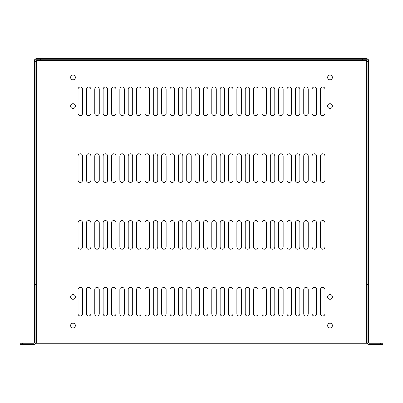 <?xml version="1.0" encoding="UTF-8"?>
<svg xmlns="http://www.w3.org/2000/svg" width="403" height="403" viewBox="0 0 403 403"><rect width="100%" height="100%" fill="white"/><g stroke="black" fill="none" stroke-linecap="round" stroke-linejoin="round"><path stroke-width="0.6" d="M366.418 343.25L35.892 343.25L35.892 59.75L367.103 59.75L367.108 343.25L366.418 343.25L366.418 60.435L367.108 60.158L366.418 60.435L366.7 59.75L366.518 60.339L367.073 60.48M75.376 296.915A2.388 2.388 0 0 0 71.799 294.85A2.388 2.388 0 0 0 71.799 298.981A2.388 2.388 0 0 0 75.376 296.915M332.394 106.085A2.388 2.388 0 0 0 328.813 104.019A2.388 2.388 0 0 0 328.813 108.15A2.388 2.388 0 0 0 332.394 106.085M332.394 296.915A2.388 2.388 0 0 0 328.813 294.85A2.388 2.388 0 0 0 328.813 298.981A2.388 2.388 0 0 0 332.394 296.915M75.376 106.085A2.388 2.388 0 0 0 71.799 104.019A2.388 2.388 0 0 0 71.799 108.15A2.388 2.388 0 0 0 75.376 106.085M82.544 289.616A2.242 2.242 0 0 0 80.303 287.374A2.242 2.242 0 0 0 78.061 289.616L78.061 313.761A2.242 2.242 0 0 0 80.303 316.002A2.242 2.242 0 0 0 82.544 313.761L82.544 289.616M82.544 222.824A2.242 2.242 0 0 0 80.303 220.582A2.242 2.242 0 0 0 78.061 222.824L78.061 246.968A2.242 2.242 0 0 0 80.303 249.21A2.242 2.242 0 0 0 82.544 246.968L82.544 222.824M82.544 156.032A2.242 2.242 0 0 0 80.303 153.79A2.242 2.242 0 0 0 78.061 156.032L78.061 180.176A2.242 2.242 0 0 0 80.303 182.418A2.242 2.242 0 0 0 82.544 180.176L82.544 156.032M82.544 89.239A2.242 2.242 0 0 0 80.303 86.998A2.242 2.242 0 0 0 78.061 89.239L78.061 113.384A2.242 2.242 0 0 0 80.303 115.626A2.242 2.242 0 0 0 82.544 113.384L82.544 89.239M90.902 289.616A2.242 2.242 0 0 0 88.66 287.374A2.242 2.242 0 0 0 86.418 289.616L86.418 313.761A2.242 2.242 0 0 0 88.66 316.002A2.242 2.242 0 0 0 90.902 313.761L90.902 289.616M90.902 222.824A2.242 2.242 0 0 0 88.66 220.582A2.242 2.242 0 0 0 86.418 222.824L86.418 246.968A2.242 2.242 0 0 0 88.66 249.21A2.242 2.242 0 0 0 90.902 246.968L90.902 222.824M90.902 156.032A2.242 2.242 0 0 0 88.66 153.79A2.242 2.242 0 0 0 86.418 156.032L86.418 180.176A2.242 2.242 0 0 0 88.66 182.418A2.242 2.242 0 0 0 90.902 180.176L90.902 156.032M90.902 89.239A2.242 2.242 0 0 0 88.66 86.998A2.242 2.242 0 0 0 86.418 89.239L86.418 113.384A2.242 2.242 0 0 0 88.66 115.626A2.242 2.242 0 0 0 90.902 113.384L90.902 89.239M99.259 289.616A2.242 2.242 0 0 0 97.017 287.374A2.242 2.242 0 0 0 94.776 289.616L94.776 313.761A2.242 2.242 0 0 0 97.017 316.002A2.242 2.242 0 0 0 99.259 313.761L99.259 289.616M99.259 222.824A2.242 2.242 0 0 0 97.017 220.582A2.242 2.242 0 0 0 94.776 222.824L94.776 246.968A2.242 2.242 0 0 0 97.017 249.21A2.242 2.242 0 0 0 99.259 246.968L99.259 222.824M99.259 156.032A2.242 2.242 0 0 0 97.017 153.79A2.242 2.242 0 0 0 94.776 156.032L94.776 180.176A2.242 2.242 0 0 0 97.017 182.418A2.242 2.242 0 0 0 99.259 180.176L99.259 156.032M99.259 89.239A2.242 2.242 0 0 0 97.017 86.998A2.242 2.242 0 0 0 94.776 89.239L94.776 113.384A2.242 2.242 0 0 0 97.017 115.626A2.242 2.242 0 0 0 99.259 113.384L99.259 89.239M107.621 289.616A2.242 2.242 0 0 0 105.374 287.374A2.242 2.242 0 0 0 103.133 289.616L103.133 313.761A2.242 2.242 0 0 0 105.374 316.002A2.242 2.242 0 0 0 107.621 313.761L107.621 289.616M107.621 222.824A2.242 2.242 0 0 0 105.374 220.582A2.242 2.242 0 0 0 103.133 222.824L103.133 246.968A2.242 2.242 0 0 0 105.374 249.21A2.242 2.242 0 0 0 107.621 246.968L107.621 222.824M107.621 156.032A2.242 2.242 0 0 0 105.374 153.79A2.242 2.242 0 0 0 103.133 156.032L103.133 180.176A2.242 2.242 0 0 0 105.374 182.418A2.242 2.242 0 0 0 107.621 180.176L107.621 156.032M107.621 89.239A2.242 2.242 0 0 0 105.374 86.998A2.242 2.242 0 0 0 103.133 89.239L103.133 113.384A2.242 2.242 0 0 0 105.374 115.626A2.242 2.242 0 0 0 107.621 113.384L107.621 89.239M115.978 289.616A2.242 2.242 0 0 0 113.737 287.374A2.242 2.242 0 0 0 111.495 289.616L111.495 313.761A2.242 2.242 0 0 0 113.737 316.002A2.242 2.242 0 0 0 115.978 313.761L115.978 289.616M115.978 222.824A2.242 2.242 0 0 0 113.737 220.582A2.242 2.242 0 0 0 111.495 222.824L111.495 246.968A2.242 2.242 0 0 0 113.737 249.21A2.242 2.242 0 0 0 115.978 246.968L115.978 222.824M115.978 156.032A2.242 2.242 0 0 0 113.737 153.79A2.242 2.242 0 0 0 111.495 156.032L111.495 180.176A2.242 2.242 0 0 0 113.737 182.418A2.242 2.242 0 0 0 115.978 180.176L115.978 156.032M115.978 89.239A2.242 2.242 0 0 0 113.737 86.998A2.242 2.242 0 0 0 111.495 89.239L111.495 113.384A2.242 2.242 0 0 0 113.737 115.626A2.242 2.242 0 0 0 115.978 113.384L115.978 89.239M124.336 289.616A2.242 2.242 0 0 0 122.094 287.374A2.242 2.242 0 0 0 119.852 289.616L119.852 313.761A2.242 2.242 0 0 0 122.094 316.002A2.242 2.242 0 0 0 124.336 313.761L124.336 289.616M124.336 222.824A2.242 2.242 0 0 0 122.094 220.582A2.242 2.242 0 0 0 119.852 222.824L119.852 246.968A2.242 2.242 0 0 0 122.094 249.21A2.242 2.242 0 0 0 124.336 246.968L124.336 222.824M124.336 156.032A2.242 2.242 0 0 0 122.094 153.79A2.242 2.242 0 0 0 119.852 156.032L119.852 180.176A2.242 2.242 0 0 0 122.094 182.418A2.242 2.242 0 0 0 124.336 180.176L124.336 156.032M124.336 89.239A2.242 2.242 0 0 0 122.094 86.998A2.242 2.242 0 0 0 119.852 89.239L119.852 113.384A2.242 2.242 0 0 0 122.094 115.626A2.242 2.242 0 0 0 124.336 113.384L124.336 89.239M132.693 289.616A2.242 2.242 0 0 0 130.451 287.374A2.242 2.242 0 0 0 128.209 289.616L128.209 313.761A2.242 2.242 0 0 0 130.451 316.002A2.242 2.242 0 0 0 132.693 313.761L132.693 289.616M132.693 222.824A2.242 2.242 0 0 0 130.451 220.582A2.242 2.242 0 0 0 128.209 222.824L128.209 246.968A2.242 2.242 0 0 0 130.451 249.21A2.242 2.242 0 0 0 132.693 246.968L132.693 222.824M132.693 156.032A2.242 2.242 0 0 0 130.451 153.79A2.242 2.242 0 0 0 128.209 156.032L128.209 180.176A2.242 2.242 0 0 0 130.451 182.418A2.242 2.242 0 0 0 132.693 180.176L132.693 156.032M132.693 89.239A2.242 2.242 0 0 0 130.451 86.998A2.242 2.242 0 0 0 128.209 89.239L128.209 113.384A2.242 2.242 0 0 0 130.451 115.626A2.242 2.242 0 0 0 132.693 113.384L132.693 89.239M141.055 289.616A2.242 2.242 0 0 0 138.813 287.374A2.242 2.242 0 0 0 136.567 289.616L136.567 313.761A2.242 2.242 0 0 0 138.813 316.002A2.242 2.242 0 0 0 141.055 313.761L141.055 289.616M141.055 222.824A2.242 2.242 0 0 0 138.813 220.582A2.242 2.242 0 0 0 136.567 222.824L136.567 246.968A2.242 2.242 0 0 0 138.813 249.21A2.242 2.242 0 0 0 141.055 246.968L141.055 222.824M141.055 156.032A2.242 2.242 0 0 0 138.813 153.79A2.242 2.242 0 0 0 136.567 156.032L136.567 180.176A2.242 2.242 0 0 0 138.813 182.418A2.242 2.242 0 0 0 141.055 180.176L141.055 156.032M141.055 89.239A2.242 2.242 0 0 0 138.813 86.998A2.242 2.242 0 0 0 136.567 89.239L136.567 113.384A2.242 2.242 0 0 0 138.813 115.626A2.242 2.242 0 0 0 141.055 113.384L141.055 89.239M149.412 289.616A2.242 2.242 0 0 0 147.171 287.374A2.242 2.242 0 0 0 144.929 289.616L144.929 313.761A2.242 2.242 0 0 0 147.171 316.002A2.242 2.242 0 0 0 149.412 313.761L149.412 289.616M149.412 222.824A2.242 2.242 0 0 0 147.171 220.582A2.242 2.242 0 0 0 144.929 222.824L144.929 246.968A2.242 2.242 0 0 0 147.171 249.21A2.242 2.242 0 0 0 149.412 246.968L149.412 222.824M149.412 156.032A2.242 2.242 0 0 0 147.171 153.79A2.242 2.242 0 0 0 144.929 156.032L144.929 180.176A2.242 2.242 0 0 0 147.171 182.418A2.242 2.242 0 0 0 149.412 180.176L149.412 156.032M149.412 89.239A2.242 2.242 0 0 0 147.171 86.998A2.242 2.242 0 0 0 144.929 89.239L144.929 113.384A2.242 2.242 0 0 0 147.171 115.626A2.242 2.242 0 0 0 149.412 113.384L149.412 89.239M157.769 289.616A2.242 2.242 0 0 0 155.528 287.374A2.242 2.242 0 0 0 153.286 289.616L153.286 313.761A2.242 2.242 0 0 0 155.528 316.002A2.242 2.242 0 0 0 157.769 313.761L157.769 289.616M157.769 222.824A2.242 2.242 0 0 0 155.528 220.582A2.242 2.242 0 0 0 153.286 222.824L153.286 246.968A2.242 2.242 0 0 0 155.528 249.21A2.242 2.242 0 0 0 157.769 246.968L157.769 222.824M157.769 156.032A2.242 2.242 0 0 0 155.528 153.79A2.242 2.242 0 0 0 153.286 156.032L153.286 180.176A2.242 2.242 0 0 0 155.528 182.418A2.242 2.242 0 0 0 157.769 180.176L157.769 156.032M157.769 89.239A2.242 2.242 0 0 0 155.528 86.998A2.242 2.242 0 0 0 153.286 89.239L153.286 113.384A2.242 2.242 0 0 0 155.528 115.626A2.242 2.242 0 0 0 157.769 113.384L157.769 89.239M166.127 289.616A2.242 2.242 0 0 0 163.885 287.374A2.242 2.242 0 0 0 161.643 289.616L161.643 313.761A2.242 2.242 0 0 0 163.885 316.002A2.242 2.242 0 0 0 166.127 313.761L166.127 289.616M166.127 222.824A2.242 2.242 0 0 0 163.885 220.582A2.242 2.242 0 0 0 161.643 222.824L161.643 246.968A2.242 2.242 0 0 0 163.885 249.21A2.242 2.242 0 0 0 166.127 246.968L166.127 222.824M166.127 156.032A2.242 2.242 0 0 0 163.885 153.79A2.242 2.242 0 0 0 161.643 156.032L161.643 180.176A2.242 2.242 0 0 0 163.885 182.418A2.242 2.242 0 0 0 166.127 180.176L166.127 156.032M166.127 89.239A2.242 2.242 0 0 0 163.885 86.998A2.242 2.242 0 0 0 161.643 89.239L161.643 113.384A2.242 2.242 0 0 0 163.885 115.626A2.242 2.242 0 0 0 166.127 113.384L166.127 89.239M174.489 289.616A2.242 2.242 0 0 0 172.247 287.374A2.242 2.242 0 0 0 170.001 289.616L170.001 313.761A2.242 2.242 0 0 0 172.247 316.002A2.242 2.242 0 0 0 174.489 313.761L174.489 289.616M174.489 222.824A2.242 2.242 0 0 0 172.247 220.582A2.242 2.242 0 0 0 170.001 222.824L170.001 246.968A2.242 2.242 0 0 0 172.247 249.21A2.242 2.242 0 0 0 174.489 246.968L174.489 222.824M174.489 156.032A2.242 2.242 0 0 0 172.247 153.79A2.242 2.242 0 0 0 170.001 156.032L170.001 180.176A2.242 2.242 0 0 0 172.247 182.418A2.242 2.242 0 0 0 174.489 180.176L174.489 156.032M174.489 89.239A2.242 2.242 0 0 0 172.247 86.998A2.242 2.242 0 0 0 170.001 89.239L170.001 113.384A2.242 2.242 0 0 0 172.247 115.626A2.242 2.242 0 0 0 174.489 113.384L174.489 89.239M182.846 289.616A2.242 2.242 0 0 0 180.604 287.374A2.242 2.242 0 0 0 178.363 289.616L178.363 313.761A2.242 2.242 0 0 0 180.604 316.002A2.242 2.242 0 0 0 182.846 313.761L182.846 289.616M182.846 222.824A2.242 2.242 0 0 0 180.604 220.582A2.242 2.242 0 0 0 178.363 222.824L178.363 246.968A2.242 2.242 0 0 0 180.604 249.21A2.242 2.242 0 0 0 182.846 246.968L182.846 222.824M182.846 156.032A2.242 2.242 0 0 0 180.604 153.79A2.242 2.242 0 0 0 178.363 156.032L178.363 180.176A2.242 2.242 0 0 0 180.604 182.418A2.242 2.242 0 0 0 182.846 180.176L182.846 156.032M182.846 89.239A2.242 2.242 0 0 0 180.604 86.998A2.242 2.242 0 0 0 178.363 89.239L178.363 113.384A2.242 2.242 0 0 0 180.604 115.626A2.242 2.242 0 0 0 182.846 113.384L182.846 89.239M191.203 289.616A2.242 2.242 0 0 0 188.962 287.374A2.242 2.242 0 0 0 186.72 289.616L186.72 313.761A2.242 2.242 0 0 0 188.962 316.002A2.242 2.242 0 0 0 191.203 313.761L191.203 289.616M191.203 222.824A2.242 2.242 0 0 0 188.962 220.582A2.242 2.242 0 0 0 186.72 222.824L186.72 246.968A2.242 2.242 0 0 0 188.962 249.21A2.242 2.242 0 0 0 191.203 246.968L191.203 222.824M191.203 156.032A2.242 2.242 0 0 0 188.962 153.79A2.242 2.242 0 0 0 186.72 156.032L186.72 180.176A2.242 2.242 0 0 0 188.962 182.418A2.242 2.242 0 0 0 191.203 180.176L191.203 156.032M191.203 89.239A2.242 2.242 0 0 0 188.962 86.998A2.242 2.242 0 0 0 186.72 89.239L186.72 113.384A2.242 2.242 0 0 0 188.962 115.626A2.242 2.242 0 0 0 191.203 113.384L191.203 89.239M199.561 289.616A2.242 2.242 0 0 0 197.319 287.374A2.242 2.242 0 0 0 195.077 289.616L195.077 313.761A2.242 2.242 0 0 0 197.319 316.002A2.242 2.242 0 0 0 199.561 313.761L199.561 289.616M199.561 222.824A2.242 2.242 0 0 0 197.319 220.582A2.242 2.242 0 0 0 195.077 222.824L195.077 246.968A2.242 2.242 0 0 0 197.319 249.21A2.242 2.242 0 0 0 199.561 246.968L199.561 222.824M199.561 156.032A2.242 2.242 0 0 0 197.319 153.79A2.242 2.242 0 0 0 195.077 156.032L195.077 180.176A2.242 2.242 0 0 0 197.319 182.418A2.242 2.242 0 0 0 199.561 180.176L199.561 156.032M199.561 89.239A2.242 2.242 0 0 0 197.319 86.998A2.242 2.242 0 0 0 195.077 89.239L195.077 113.384A2.242 2.242 0 0 0 197.319 115.626A2.242 2.242 0 0 0 199.561 113.384L199.561 89.239M207.923 289.616A2.242 2.242 0 0 0 205.681 287.374A2.242 2.242 0 0 0 203.439 289.616L203.439 313.761A2.242 2.242 0 0 0 205.681 316.002A2.242 2.242 0 0 0 207.923 313.761L207.923 289.616M207.923 222.824A2.242 2.242 0 0 0 205.681 220.582A2.242 2.242 0 0 0 203.439 222.824L203.439 246.968A2.242 2.242 0 0 0 205.681 249.21A2.242 2.242 0 0 0 207.923 246.968L207.923 222.824M207.923 156.032A2.242 2.242 0 0 0 205.681 153.79A2.242 2.242 0 0 0 203.439 156.032L203.439 180.176A2.242 2.242 0 0 0 205.681 182.418A2.242 2.242 0 0 0 207.923 180.176L207.923 156.032M207.923 89.239A2.242 2.242 0 0 0 205.681 86.998A2.242 2.242 0 0 0 203.439 89.239L203.439 113.384A2.242 2.242 0 0 0 205.681 115.626A2.242 2.242 0 0 0 207.923 113.384L207.923 89.239M216.28 289.616A2.242 2.242 0 0 0 214.038 287.374A2.242 2.242 0 0 0 211.797 289.616L211.797 313.761A2.242 2.242 0 0 0 214.038 316.002A2.242 2.242 0 0 0 216.28 313.761L216.28 289.616M216.28 222.824A2.242 2.242 0 0 0 214.038 220.582A2.242 2.242 0 0 0 211.797 222.824L211.797 246.968A2.242 2.242 0 0 0 214.038 249.21A2.242 2.242 0 0 0 216.28 246.968L216.28 222.824M216.28 156.032A2.242 2.242 0 0 0 214.038 153.79A2.242 2.242 0 0 0 211.797 156.032L211.797 180.176A2.242 2.242 0 0 0 214.038 182.418A2.242 2.242 0 0 0 216.28 180.176L216.28 156.032M216.28 89.239A2.242 2.242 0 0 0 214.038 86.998A2.242 2.242 0 0 0 211.797 89.239L211.797 113.384A2.242 2.242 0 0 0 214.038 115.626A2.242 2.242 0 0 0 216.28 113.384L216.28 89.239M224.637 289.616A2.242 2.242 0 0 0 222.396 287.374A2.242 2.242 0 0 0 220.154 289.616L220.154 313.761A2.242 2.242 0 0 0 222.396 316.002A2.242 2.242 0 0 0 224.637 313.761L224.637 289.616M224.637 222.824A2.242 2.242 0 0 0 222.396 220.582A2.242 2.242 0 0 0 220.154 222.824L220.154 246.968A2.242 2.242 0 0 0 222.396 249.21A2.242 2.242 0 0 0 224.637 246.968L224.637 222.824M224.637 156.032A2.242 2.242 0 0 0 222.396 153.79A2.242 2.242 0 0 0 220.154 156.032L220.154 180.176A2.242 2.242 0 0 0 222.396 182.418A2.242 2.242 0 0 0 224.637 180.176L224.637 156.032M224.637 89.239A2.242 2.242 0 0 0 222.396 86.998A2.242 2.242 0 0 0 220.154 89.239L220.154 113.384A2.242 2.242 0 0 0 222.396 115.626A2.242 2.242 0 0 0 224.637 113.384L224.637 89.239M232.999 289.616A2.242 2.242 0 0 0 230.753 287.374A2.242 2.242 0 0 0 228.511 289.616L228.511 313.761A2.242 2.242 0 0 0 230.753 316.002A2.242 2.242 0 0 0 232.999 313.761L232.999 289.616M232.999 222.824A2.242 2.242 0 0 0 230.753 220.582A2.242 2.242 0 0 0 228.511 222.824L228.511 246.968A2.242 2.242 0 0 0 230.753 249.21A2.242 2.242 0 0 0 232.999 246.968L232.999 222.824M232.999 156.032A2.242 2.242 0 0 0 230.753 153.79A2.242 2.242 0 0 0 228.511 156.032L228.511 180.176A2.242 2.242 0 0 0 230.753 182.418A2.242 2.242 0 0 0 232.999 180.176L232.999 156.032M232.999 89.239A2.242 2.242 0 0 0 230.753 86.998A2.242 2.242 0 0 0 228.511 89.239L228.511 113.384A2.242 2.242 0 0 0 230.753 115.626A2.242 2.242 0 0 0 232.999 113.384L232.999 89.239M241.357 289.616A2.242 2.242 0 0 0 239.115 287.374A2.242 2.242 0 0 0 236.873 289.616L236.873 313.761A2.242 2.242 0 0 0 239.115 316.002A2.242 2.242 0 0 0 241.357 313.761L241.357 289.616M241.357 222.824A2.242 2.242 0 0 0 239.115 220.582A2.242 2.242 0 0 0 236.873 222.824L236.873 246.968A2.242 2.242 0 0 0 239.115 249.21A2.242 2.242 0 0 0 241.357 246.968L241.357 222.824M241.357 156.032A2.242 2.242 0 0 0 239.115 153.79A2.242 2.242 0 0 0 236.873 156.032L236.873 180.176A2.242 2.242 0 0 0 239.115 182.418A2.242 2.242 0 0 0 241.357 180.176L241.357 156.032M241.357 89.239A2.242 2.242 0 0 0 239.115 86.998A2.242 2.242 0 0 0 236.873 89.239L236.873 113.384A2.242 2.242 0 0 0 239.115 115.626A2.242 2.242 0 0 0 241.357 113.384L241.357 89.239M249.714 289.616A2.242 2.242 0 0 0 247.472 287.374A2.242 2.242 0 0 0 245.231 289.616L245.231 313.761A2.242 2.242 0 0 0 247.472 316.002A2.242 2.242 0 0 0 249.714 313.761L249.714 289.616M249.714 222.824A2.242 2.242 0 0 0 247.472 220.582A2.242 2.242 0 0 0 245.231 222.824L245.231 246.968A2.242 2.242 0 0 0 247.472 249.21A2.242 2.242 0 0 0 249.714 246.968L249.714 222.824M249.714 156.032A2.242 2.242 0 0 0 247.472 153.79A2.242 2.242 0 0 0 245.231 156.032L245.231 180.176A2.242 2.242 0 0 0 247.472 182.418A2.242 2.242 0 0 0 249.714 180.176L249.714 156.032M249.714 89.239A2.242 2.242 0 0 0 247.472 86.998A2.242 2.242 0 0 0 245.231 89.239L245.231 113.384A2.242 2.242 0 0 0 247.472 115.626A2.242 2.242 0 0 0 249.714 113.384L249.714 89.239M258.071 289.616A2.242 2.242 0 0 0 255.829 287.374A2.242 2.242 0 0 0 253.588 289.616L253.588 313.761A2.242 2.242 0 0 0 255.829 316.002A2.242 2.242 0 0 0 258.071 313.761L258.071 289.616M258.071 222.824A2.242 2.242 0 0 0 255.829 220.582A2.242 2.242 0 0 0 253.588 222.824L253.588 246.968A2.242 2.242 0 0 0 255.829 249.21A2.242 2.242 0 0 0 258.071 246.968L258.071 222.824M258.071 156.032A2.242 2.242 0 0 0 255.829 153.79A2.242 2.242 0 0 0 253.588 156.032L253.588 180.176A2.242 2.242 0 0 0 255.829 182.418A2.242 2.242 0 0 0 258.071 180.176L258.071 156.032M258.071 89.239A2.242 2.242 0 0 0 255.829 86.998A2.242 2.242 0 0 0 253.588 89.239L253.588 113.384A2.242 2.242 0 0 0 255.829 115.626A2.242 2.242 0 0 0 258.071 113.384L258.071 89.239M266.433 289.616A2.242 2.242 0 0 0 264.187 287.374A2.242 2.242 0 0 0 261.945 289.616L261.945 313.761A2.242 2.242 0 0 0 264.187 316.002A2.242 2.242 0 0 0 266.433 313.761L266.433 289.616M266.433 222.824A2.242 2.242 0 0 0 264.187 220.582A2.242 2.242 0 0 0 261.945 222.824L261.945 246.968A2.242 2.242 0 0 0 264.187 249.21A2.242 2.242 0 0 0 266.433 246.968L266.433 222.824M266.433 156.032A2.242 2.242 0 0 0 264.187 153.79A2.242 2.242 0 0 0 261.945 156.032L261.945 180.176A2.242 2.242 0 0 0 264.187 182.418A2.242 2.242 0 0 0 266.433 180.176L266.433 156.032M266.433 89.239A2.242 2.242 0 0 0 264.187 86.998A2.242 2.242 0 0 0 261.945 89.239L261.945 113.384A2.242 2.242 0 0 0 264.187 115.626A2.242 2.242 0 0 0 266.433 113.384L266.433 89.239M274.791 289.616A2.242 2.242 0 0 0 272.549 287.374A2.242 2.242 0 0 0 270.307 289.616L270.307 313.761A2.242 2.242 0 0 0 272.549 316.002A2.242 2.242 0 0 0 274.791 313.761L274.791 289.616M274.791 222.824A2.242 2.242 0 0 0 272.549 220.582A2.242 2.242 0 0 0 270.307 222.824L270.307 246.968A2.242 2.242 0 0 0 272.549 249.21A2.242 2.242 0 0 0 274.791 246.968L274.791 222.824M274.791 156.032A2.242 2.242 0 0 0 272.549 153.79A2.242 2.242 0 0 0 270.307 156.032L270.307 180.176A2.242 2.242 0 0 0 272.549 182.418A2.242 2.242 0 0 0 274.791 180.176L274.791 156.032M274.791 89.239A2.242 2.242 0 0 0 272.549 86.998A2.242 2.242 0 0 0 270.307 89.239L270.307 113.384A2.242 2.242 0 0 0 272.549 115.626A2.242 2.242 0 0 0 274.791 113.384L274.791 89.239M283.148 289.616A2.242 2.242 0 0 0 280.906 287.374A2.242 2.242 0 0 0 278.664 289.616L278.664 313.761A2.242 2.242 0 0 0 280.906 316.002A2.242 2.242 0 0 0 283.148 313.761L283.148 289.616M283.148 222.824A2.242 2.242 0 0 0 280.906 220.582A2.242 2.242 0 0 0 278.664 222.824L278.664 246.968A2.242 2.242 0 0 0 280.906 249.21A2.242 2.242 0 0 0 283.148 246.968L283.148 222.824M283.148 156.032A2.242 2.242 0 0 0 280.906 153.79A2.242 2.242 0 0 0 278.664 156.032L278.664 180.176A2.242 2.242 0 0 0 280.906 182.418A2.242 2.242 0 0 0 283.148 180.176L283.148 156.032M283.148 89.239A2.242 2.242 0 0 0 280.906 86.998A2.242 2.242 0 0 0 278.664 89.239L278.664 113.384A2.242 2.242 0 0 0 280.906 115.626A2.242 2.242 0 0 0 283.148 113.384L283.148 89.239M291.505 289.616A2.242 2.242 0 0 0 289.263 287.374A2.242 2.242 0 0 0 287.022 289.616L287.022 313.761A2.242 2.242 0 0 0 289.263 316.002A2.242 2.242 0 0 0 291.505 313.761L291.505 289.616M291.505 222.824A2.242 2.242 0 0 0 289.263 220.582A2.242 2.242 0 0 0 287.022 222.824L287.022 246.968A2.242 2.242 0 0 0 289.263 249.21A2.242 2.242 0 0 0 291.505 246.968L291.505 222.824M291.505 156.032A2.242 2.242 0 0 0 289.263 153.79A2.242 2.242 0 0 0 287.022 156.032L287.022 180.176A2.242 2.242 0 0 0 289.263 182.418A2.242 2.242 0 0 0 291.505 180.176L291.505 156.032M291.505 89.239A2.242 2.242 0 0 0 289.263 86.998A2.242 2.242 0 0 0 287.022 89.239L287.022 113.384A2.242 2.242 0 0 0 289.263 115.626A2.242 2.242 0 0 0 291.505 113.384L291.505 89.239M299.867 289.616A2.242 2.242 0 0 0 297.626 287.374A2.242 2.242 0 0 0 295.379 289.616L295.379 313.761A2.242 2.242 0 0 0 297.626 316.002A2.242 2.242 0 0 0 299.867 313.761L299.867 289.616M299.867 222.824A2.242 2.242 0 0 0 297.626 220.582A2.242 2.242 0 0 0 295.379 222.824L295.379 246.968A2.242 2.242 0 0 0 297.626 249.21A2.242 2.242 0 0 0 299.867 246.968L299.867 222.824M299.867 156.032A2.242 2.242 0 0 0 297.626 153.79A2.242 2.242 0 0 0 295.379 156.032L295.379 180.176A2.242 2.242 0 0 0 297.626 182.418A2.242 2.242 0 0 0 299.867 180.176L299.867 156.032M299.867 89.239A2.242 2.242 0 0 0 297.626 86.998A2.242 2.242 0 0 0 295.379 89.239L295.379 113.384A2.242 2.242 0 0 0 297.626 115.626A2.242 2.242 0 0 0 299.867 113.384L299.867 89.239M308.224 289.616A2.242 2.242 0 0 0 305.983 287.374A2.242 2.242 0 0 0 303.741 289.616L303.741 313.761A2.242 2.242 0 0 0 305.983 316.002A2.242 2.242 0 0 0 308.224 313.761L308.224 289.616M308.224 222.824A2.242 2.242 0 0 0 305.983 220.582A2.242 2.242 0 0 0 303.741 222.824L303.741 246.968A2.242 2.242 0 0 0 305.983 249.21A2.242 2.242 0 0 0 308.224 246.968L308.224 222.824M308.224 156.032A2.242 2.242 0 0 0 305.983 153.79A2.242 2.242 0 0 0 303.741 156.032L303.741 180.176A2.242 2.242 0 0 0 305.983 182.418A2.242 2.242 0 0 0 308.224 180.176L308.224 156.032M308.224 89.239A2.242 2.242 0 0 0 305.983 86.998A2.242 2.242 0 0 0 303.741 89.239L303.741 113.384A2.242 2.242 0 0 0 305.983 115.626A2.242 2.242 0 0 0 308.224 113.384L308.224 89.239M316.582 289.616A2.242 2.242 0 0 0 314.34 287.374A2.242 2.242 0 0 0 312.098 289.616L312.098 313.761A2.242 2.242 0 0 0 314.34 316.002A2.242 2.242 0 0 0 316.582 313.761L316.582 289.616M316.582 222.824A2.242 2.242 0 0 0 314.34 220.582A2.242 2.242 0 0 0 312.098 222.824L312.098 246.968A2.242 2.242 0 0 0 314.34 249.21A2.242 2.242 0 0 0 316.582 246.968L316.582 222.824M316.582 156.032A2.242 2.242 0 0 0 314.34 153.79A2.242 2.242 0 0 0 312.098 156.032L312.098 180.176A2.242 2.242 0 0 0 314.34 182.418A2.242 2.242 0 0 0 316.582 180.176L316.582 156.032M316.582 89.239A2.242 2.242 0 0 0 314.34 86.998A2.242 2.242 0 0 0 312.098 89.239L312.098 113.384A2.242 2.242 0 0 0 314.34 115.626A2.242 2.242 0 0 0 316.582 113.384L316.582 89.239M324.939 289.616A2.242 2.242 0 0 0 322.697 287.374A2.242 2.242 0 0 0 320.456 289.616L320.456 313.761A2.242 2.242 0 0 0 322.697 316.002A2.242 2.242 0 0 0 324.939 313.761L324.939 289.616M324.939 222.824A2.242 2.242 0 0 0 322.697 220.582A2.242 2.242 0 0 0 320.456 222.824L320.456 246.968A2.242 2.242 0 0 0 322.697 249.21A2.242 2.242 0 0 0 324.939 246.968L324.939 222.824M324.939 156.032A2.242 2.242 0 0 0 322.697 153.79A2.242 2.242 0 0 0 320.456 156.032L320.456 180.176A2.242 2.242 0 0 0 322.697 182.418A2.242 2.242 0 0 0 324.939 180.176L324.939 156.032M324.939 89.239A2.242 2.242 0 0 0 322.697 86.998A2.242 2.242 0 0 0 320.456 89.239L320.456 113.384A2.242 2.242 0 0 0 322.697 115.626A2.242 2.242 0 0 0 324.939 113.384L324.939 89.239M75.376 325.543A2.388 2.388 0 0 0 71.799 323.478A2.388 2.388 0 0 0 71.799 327.609A2.388 2.388 0 0 0 75.376 325.543M75.376 77.457A2.388 2.388 0 0 0 71.799 75.391A2.388 2.388 0 0 0 71.799 79.522A2.388 2.388 0 0 0 75.376 77.457M332.394 325.543A2.388 2.388 0 0 0 328.813 323.478A2.388 2.388 0 0 0 328.813 327.609A2.388 2.388 0 0 0 332.394 325.543M332.394 77.457A2.388 2.388 0 0 0 328.813 75.391A2.388 2.388 0 0 0 328.813 79.522A2.388 2.388 0 0 0 332.394 77.457M36.582 343.25L36.582 60.435L36.3 59.75L36.582 60.435L35.892 60.158L36.582 60.435L36.628 59.785M366.372 59.785L366.418 60.435L36.582 60.435M35.927 60.48L36.416 60.269M367.108 61.513L368.478 61.513L368.478 59.75L367.108 59.75L367.103 58.375L362.332 58.375L362.332 59.75M367.108 284.568L368.478 284.568L368.478 342.565A0.685 0.685 0 0 0 369.168 343.25L382.85 343.25L382.85 344.625L369.168 344.625A2.06 2.06 0 0 1 367.108 342.565M368.478 61.513L368.478 284.568M40.668 59.75L40.668 58.375L362.332 58.375M40.668 58.375L35.897 58.375L35.897 59.75L34.522 59.75L34.522 61.513L35.892 61.513M35.892 284.568L34.522 284.568L34.522 61.513M35.892 342.565A2.06 2.06 0 0 1 33.832 344.625L22.538 344.625L22.538 343.25L33.832 343.25A0.685 0.685 0 0 0 34.522 342.565L34.522 284.568M22.538 343.25L20.15 343.25L20.15 344.625L22.538 344.625M380.462 343.25L380.462 344.625"/></g></svg>
